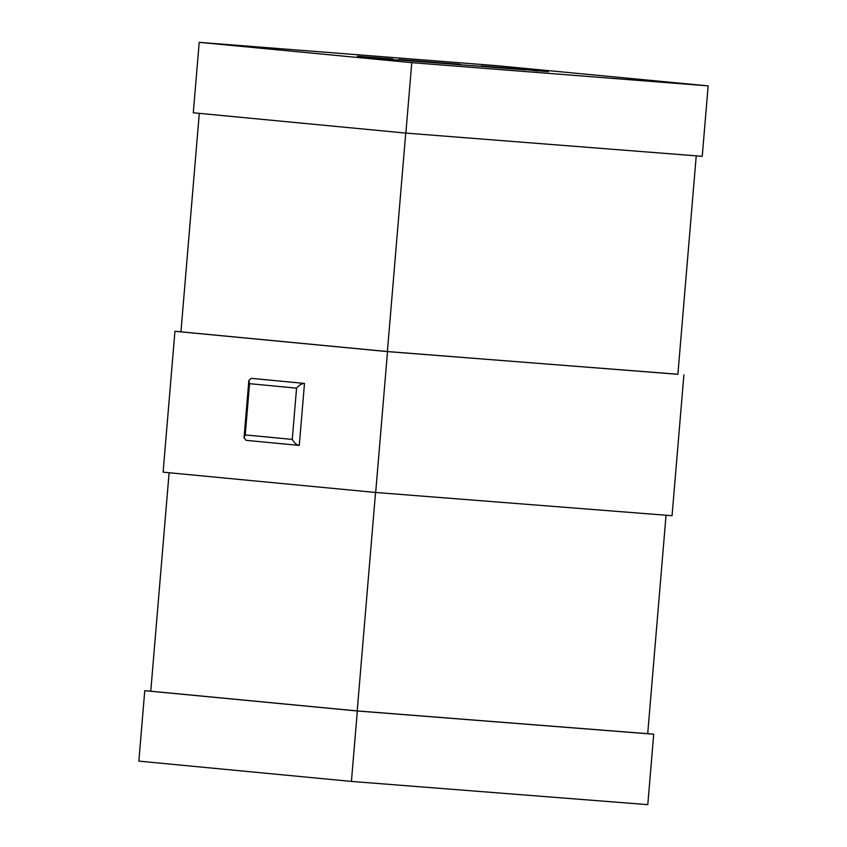 <?xml version="1.0" encoding="UTF-8"?>
<svg xmlns="http://www.w3.org/2000/svg" width="847" height="847" viewBox="0 0 847 847"><rect width="100%" height="100%" fill="white"/><g stroke="black" fill="none" stroke-linecap="round" stroke-linejoin="round"><path stroke-width="1.27" d="M387.513 351.6L174.948 331.293L163.111 472.171L375.687 492.478L387.513 351.6L677.896 374.247M244.031 437.888L245.249 434.924L292.268 439.413C294.121 442.854 296.461 444.844 299.277 445.416L304.486 383.437L251.347 378.355L248.849 380.494L244.031 437.888L246.138 440.345L299.16 445.406M144.763 690.686L357.339 710.982L351.42 781.421L138.844 761.125L144.763 690.686L150.766 691.152M375.549 492.467L357.201 710.919L647.711 733.693L666.049 515.23M357.201 710.919L150.766 691.205L169.104 472.753M405.724 133.085L387.386 351.537L677.886 374.3L696.234 155.848M387.386 351.537L180.94 331.823L199.289 113.36M199.204 42.35L193.296 112.789L405.861 133.095L411.78 62.657L199.204 42.35L495.58 65.579L708.156 85.875L411.78 62.657M375.687 492.478L672.052 515.707L683.889 374.829M405.861 133.095L702.237 156.314L708.156 85.875M647.711 733.64L653.704 734.211L647.796 804.65L351.42 781.421M174.948 331.293L180.951 331.77M357.339 710.982L653.704 734.211M246.075 440.334L299.277 445.416M292.268 439.413L296.566 388.159C298.97 385.12 301.606 383.553 304.486 383.437M248.849 380.494L249.558 383.67L245.249 434.924M546.188 71.116L481.265 65.939L541.805 70.957M517.57 69.158L524.642 69.613M524.653 69.433L537.369 70.979M537.379 70.799L548.358 71.656M492.382 67.315L526.146 69.92M459.709 64.256L398.789 59.481L460.821 64.584M435.114 62.625L437.708 62.9M398.789 59.481L407.28 60.571M410.244 60.889L456.078 64.425M456.078 64.457L474.288 65.854M472.806 65.632L492.382 67.273M392.712 59.004L357.381 56.23L390.763 59.099M357.381 56.23L373.135 58.104M373.156 57.935L398.503 60.095M398.514 59.915L410.244 60.836M296.566 388.159L249.558 383.67"/></g></svg>
